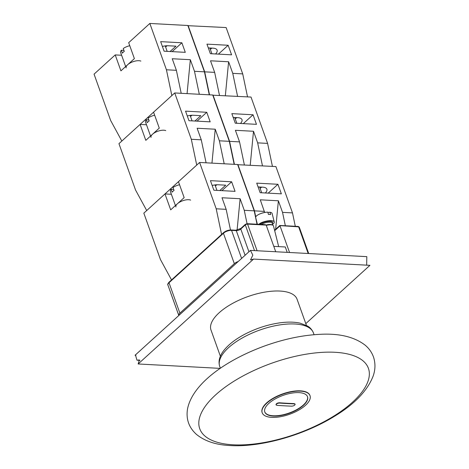 <?xml version="1.0" encoding="UTF-8"?>
<svg xmlns="http://www.w3.org/2000/svg" width="469" height="469" viewBox="0 0 469 469"><rect width="100%" height="100%" fill="white"/><g stroke="black" fill="none" stroke-linecap="round" stroke-linejoin="round"><path stroke-width="0.7" d="M305.518 405.298A25.39 10.605 160.3 0 0 310.027 395.695A25.39 10.605 160.3 0 0 282.543 394.271A25.39 10.605 160.3 0 0 262.212 412.814A25.39 10.605 160.3 0 0 280.245 416.759A25.39 10.605 160.3 0 0 305.518 405.298M303.484 405.28A22.682 9.474 -19.7 0 1 280.908 415.522A22.682 9.474 -19.7 0 1 264.797 411.993A22.682 9.474 -19.7 0 1 282.959 395.426A22.682 9.474 -19.7 0 1 307.512 396.704A22.682 9.474 -19.7 0 1 303.484 405.28M264.751 411.852A22.682 9.474 160.3 0 0 280.972 415.2A22.682 9.474 160.3 0 0 303.379 404.993A22.682 9.474 160.3 0 0 307.459 396.557M262.165 412.667A25.39 10.605 -19.7 0 1 262.112 412.527A25.39 10.605 -19.7 0 1 282.444 393.978A25.39 10.605 -19.7 0 1 309.921 395.402A25.39 10.605 -19.7 0 1 309.974 395.549M279.424 403.07C277.437 403.246 276.323 403.862 276.094 404.923L276.921 405.339A586.057 375.54 47.7 0 0 291.824 406.166C293.793 405.931 294.895 405.298 295.142 404.266L294.327 403.891A586.057 375.54 -132.3 0 1 279.424 403.07L279.319 402.777A585.717 375.323 47.7 0 0 294.221 403.604L295.06 404.131M276.071 404.77L275.989 404.636C276.223 403.575 277.331 402.953 279.319 402.777M306.439 325.404L297.07 299.251A45.704 19.094 160.3 0 0 247.603 296.684A45.704 19.094 160.3 0 0 211.009 330.065L220.371 356.217M279.923 225.601L298.636 226.849A1.694 0.709 -19.7 0 1 299.269 227.154L298.196 226.445A0.844 0.545 93.1 0 1 298.636 226.849L308.174 253.5M264.792 224.786L266.181 225.108L275.719 251.753M178.824 315.49A6.097 2.544 -19.7 0 1 178.806 315.455A6.097 2.544 -19.7 0 1 179.891 313.151L234.324 263.678A6.097 2.544 -19.7 0 1 238.24 261.491M287.216 252.369L285.281 246.975L273.785 246.354M289.555 252.498L280.016 225.853L274.687 230.689M267.934 212.568A21.885 14.093 93.1 0 1 270.05 212.252L270.619 214.526A8.465 2.796 165.9 0 0 268.397 214.409L267.822 212.135A21.932 21.932 0 0 0 258.847 214.386A8.465 2.796 -14.1 0 1 267.822 212.135M272.501 224.399A8.465 2.796 165.9 0 0 274.254 221.989A8.465 2.796 165.9 0 0 271.146 220.659A8.465 2.796 165.9 0 0 258.759 224.323M270.05 212.252A8.465 2.796 -14.1 0 1 272.114 213.471L274.254 221.989M257.364 224.246L255.699 217.593A8.465 2.796 -14.1 0 1 258.847 214.386M278.68 246.618L273.48 225.876A6.771 2.239 165.9 0 0 272.876 225.22L272.213 224.88A6.179 2.04 165.9 0 0 266.146 225.032M272.876 225.22A6.771 2.239 165.9 0 0 266.275 225.372M206.096 162.813L201.271 139.826L191.317 139.293L196.728 165.082L146.715 210.54L135.535 189.992L118.944 143.655L140.102 124.426L146.498 124.766M201.271 139.826L197.127 128.242L215.23 129.215L211.959 163.124M215.23 129.215L219.375 140.8L224.194 163.787M206.759 112.29L210.176 121.846L188.972 120.703L185.548 111.147L206.759 112.29L197.021 121.137M194.952 121.025L200.838 115.673L193.081 115.257A11.174 4.667 160.3 0 0 187.278 115.972M219.375 140.8L229.329 141.339L212.738 95.002L174.726 92.956L153.568 112.185L159.272 128.113L145.806 140.354L140.102 124.426M174.726 92.956L191.317 139.293M229.329 141.339L234.154 164.32M154.653 115.222A8.465 3.535 160.3 0 0 148.134 118.018L149.171 120.914A8.465 3.535 160.3 0 0 148.081 121.782A8.465 3.535 160.3 0 0 147.248 122.661L146.211 119.765L148.808 119.906M146.211 119.765A8.465 3.535 160.3 0 0 145.537 122.087L150.537 136.051M165.745 130.599A8.465 3.535 160.3 0 0 152.536 134.234A8.465 3.535 160.3 0 0 151.036 137.435M190.473 116.4A10.16 4.244 160.3 0 0 192.02 115.245M225.343 95.676L228.614 61.767L232.759 73.352L237.584 96.338M219.48 95.365L214.661 72.378L210.511 60.794L228.614 61.767M232.759 73.352L242.719 73.891L226.128 27.554L187.922 25.684M209.526 94.826L204.701 71.845L188.11 25.508M204.701 71.845L214.661 72.378M210.376 53.689L206.952 44.133L228.157 45.27L231.58 54.826L210.376 53.689M247.538 96.872L242.719 73.891M228.157 45.27L218.425 54.123M215.558 53.964A11.174 4.667 160.3 0 0 217.106 50.16A11.174 4.667 160.3 0 0 212.932 48.155L208.306 47.908M210.323 49.298A10.16 4.244 160.3 0 0 211.918 48.102M211.924 53.771L209.919 48.16A5.077 2.122 160.3 0 0 209.836 47.99M275.637 229.306L278.387 200.785L282.537 212.369L285.345 225.753M264.657 212.469L260.283 199.812L278.387 200.785M282.537 212.369L292.492 212.903L275.901 166.565L237.695 164.695M255.752 216.936L254.479 210.857L237.883 164.519M254.479 210.857L264.434 211.396M260.148 192.7L256.725 183.144L277.935 184.282L281.353 193.844L260.148 192.7M295.3 226.287L292.492 212.903M277.935 184.282L268.198 193.134M265.331 192.982A11.174 4.667 160.3 0 0 266.879 189.171A11.174 4.667 160.3 0 0 262.71 187.166L258.079 186.92M257.288 224.246L256.877 222.294M260.096 188.315A10.16 4.244 160.3 0 0 261.69 187.113M261.702 192.782L259.691 187.172A5.077 2.122 160.3 0 0 259.609 187.002M171.537 279.923L160.421 259.498L143.831 213.161L164.988 193.932L171.384 194.272M230.484 229.962L226.158 209.338L222.013 197.754L240.116 198.727L237.085 230.127M240.116 198.727L244.261 210.311L247.069 223.695M226.158 209.338L216.203 208.799L221.579 234.436M231.645 181.796L235.063 191.352L213.858 190.215L210.434 180.653L231.645 181.796L221.907 190.643M219.838 190.531L225.73 185.179L217.968 184.763A11.174 4.667 160.3 0 0 212.164 185.478M244.261 210.311L254.216 210.845L237.625 164.508L199.612 162.462L178.454 181.691L184.159 197.619L170.693 209.86L164.988 193.932M199.612 162.462L216.203 208.799M254.216 210.845L257.024 224.229M179.539 184.727A8.465 3.535 160.3 0 0 173.02 187.524L174.058 190.42A8.465 3.535 160.3 0 0 172.967 191.288A8.465 3.535 160.3 0 0 172.135 192.167L171.097 189.271L173.694 189.412M171.097 189.271A8.465 3.535 160.3 0 0 170.423 191.592L175.424 205.557M190.631 200.105A8.465 3.535 160.3 0 0 177.423 203.739A8.465 3.535 160.3 0 0 175.922 206.94M215.359 185.906A10.16 4.244 160.3 0 0 216.907 184.751M250.229 165.182L253.5 131.273L257.651 142.857L262.47 165.844M244.367 164.871L239.548 141.884L235.397 130.3L253.5 131.273M257.651 142.857L267.606 143.397L251.015 97.06L212.809 95.189M234.412 164.332L229.587 141.351L212.996 95.014M229.587 141.351L239.548 141.884M235.262 123.195L231.838 113.639L253.049 114.776L256.467 124.332L235.262 123.195M272.425 166.378L267.606 143.397M253.049 114.776L243.311 123.628M240.445 123.47A11.174 4.667 160.3 0 0 241.992 119.665A11.174 4.667 160.3 0 0 237.818 117.66L233.193 117.414M235.209 118.809A10.16 4.244 160.3 0 0 236.804 117.608M236.81 123.277L234.805 117.666A5.077 2.122 160.3 0 0 234.723 117.496M181.204 93.308L176.385 70.321L166.431 69.787L171.842 95.576L121.829 141.034L110.649 120.486L94.058 74.149L115.216 54.92L121.612 55.26M176.385 70.321L172.24 58.736L190.338 59.71L187.072 93.618M190.338 59.71L194.488 71.294L199.307 94.281M181.866 42.785L185.29 52.34L164.086 51.197L160.662 41.641L181.866 42.785L172.135 51.631M170.065 51.52L175.951 46.167L168.195 45.751A11.174 4.667 160.3 0 0 162.391 46.466M194.488 71.294L204.443 71.833L187.852 25.496L149.84 23.45L128.682 42.679L134.38 58.607L120.92 70.848L115.216 54.92M149.84 23.45L166.431 69.787M204.443 71.833L209.268 94.814M129.766 45.716A8.465 3.535 160.3 0 0 123.247 48.512L124.285 51.408A8.465 3.535 160.3 0 0 123.189 52.276A8.465 3.535 160.3 0 0 122.362 53.155L121.324 50.259L123.922 50.4M121.324 50.259A8.465 3.535 160.3 0 0 120.65 52.581L125.651 66.545M140.858 61.093A8.465 3.535 160.3 0 0 127.65 64.728A8.465 3.535 160.3 0 0 126.149 67.929M165.586 46.894A10.16 4.244 160.3 0 0 167.128 45.739M138.15 363.973L139.363 359.946L136.971 360.198L135.541 355.25L135.037 355.285L250.452 250.393L252.82 255.13L250.528 259.937L253.559 259.081L138.15 363.973L220.19 368.382M135.037 355.285L135.922 355.332M305.8 323.628L369.93 265.337L253.559 259.081M366.67 265.161L366.822 256.649L250.452 250.393M233.181 444.794A89.579 37.42 160.3 0 0 368.781 378.6A89.579 37.42 160.3 0 0 250.264 372.228A89.579 37.42 160.3 0 0 233.181 444.794M314.083 334.702L313.444 332.92A49.767 20.788 160.3 0 0 259.58 330.123A49.767 20.788 160.3 0 0 219.732 366.471L220.371 368.259M297.897 226.562A0.844 0.545 93.1 0 1 298.202 226.445L279.87 225.46L274.582 230.267M246.817 223.819A0.844 0.545 93.1 0 1 247.122 223.695A0.844 0.545 93.1 0 1 247.562 224.106L266.181 225.108M245.692 224.223A0.844 0.545 47.7 0 0 245.381 224.323A0.844 0.545 47.7 0 0 245.305 224.909A1.694 0.709 -19.7 0 1 247.562 224.106L257.1 250.751M241.172 228.327A0.844 0.545 47.7 0 0 240.861 228.426A0.844 0.545 47.7 0 0 240.785 229.019L245.305 224.909L254.509 250.61M235.538 230.338A0.844 0.545 93.1 0 1 235.843 230.22A0.844 0.545 93.1 0 1 236.276 230.625A3.389 1.413 160.3 0 0 240.785 229.019L248.933 251.771M230.818 230.086A0.844 0.545 93.1 0 1 231.117 229.968A0.844 0.545 93.1 0 1 231.557 230.373L236.276 230.625L245.094 255.259M179.891 313.151L169.004 282.743A0.844 0.545 -132.3 0 1 169.08 282.15C167.814 283.622 167.427 284.589 167.92 285.046A6.097 2.544 -19.7 0 1 169.004 282.743L223.437 233.269A6.097 2.544 -19.7 0 1 231.557 230.373L241.605 258.437M223.824 232.583A0.844 0.545 47.7 0 0 223.514 232.677A0.844 0.545 47.7 0 0 223.437 233.269L234.324 263.678M272.272 223.502A6.853 2.269 165.9 0 0 268.667 221.327A6.853 2.269 165.9 0 0 260.014 224.393M261.403 224.463A6.179 2.04 -14.1 0 1 267.875 222.283A6.179 2.04 -14.1 0 1 272.19 223.168L272.682 225.12M310.027 395.695L309.921 395.402M295.148 404.29L295.042 403.997M313.444 332.92C311.422 328.142 308.297 326.512 307.564 326.043L300.201 323.176C294.585 321.922 288.007 321.787 280.468 322.76C268.039 324.472 256.01 328.37 244.384 334.45C235.239 339.333 228.35 344.721 223.725 350.607C219.445 356.176 218.114 361.464 219.732 366.471M230.443 445.55C216.238 444.97 204.918 441.259 196.482 434.417C188.907 427.587 185.917 419.134 187.5 409.056C192.483 383.396 226.791 359.711 264.944 345.858C284.173 339.005 302.558 335.159 320.104 334.321C339.298 333.277 354.288 336.877 365.07 345.108C369.003 348.361 371.817 352.36 373.523 357.097C375.546 363.358 375.411 369.689 373.136 376.097C367.438 390.712 354.611 404.079 334.637 416.196C304.246 435.085 261.016 447.426 230.443 445.55M265.448 224.68L247.122 223.695L245.381 224.317L240.861 228.426L235.843 230.22L231.117 229.968C228.274 229.986 225.741 230.889 223.514 232.677L169.08 282.15M178.806 315.455L167.92 285.046M178.806 315.508L170.757 293.031M308.708 253.524L299.269 227.154M172.979 186.668L173.231 187.377M190.115 115.397L192.073 120.873M215.001 184.909L216.959 190.379M148.093 117.162L148.345 117.871M165.229 45.892L167.187 51.367M139.979 360.362L136.971 360.198"/></g></svg>
